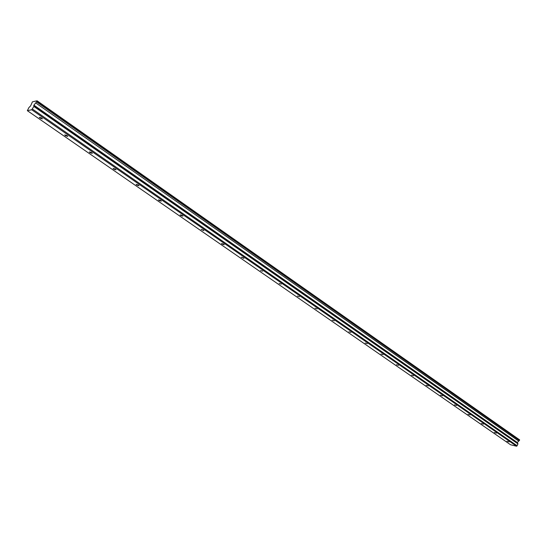 <?xml version="1.0" encoding="UTF-8"?>
<svg xmlns="http://www.w3.org/2000/svg" width="547" height="547" viewBox="0 0 547 547"><rect width="100%" height="100%" fill="white"/><g stroke="black" fill="none" stroke-linecap="round" stroke-linejoin="round"><path stroke-width="0.82" d="M41.545 117.961L39.309 117.331L40.218 118.214L42.454 118.843L41.545 117.961M509.025 441.935L506.98 441.265L509.025 441.935M496.361 433.156L494.303 432.486L496.361 433.156M483.384 424.164L481.326 423.501L483.384 424.164M470.099 414.954L468.027 414.291L470.099 414.954M456.492 405.525L454.413 404.862L456.492 405.525M442.544 395.857L440.458 395.194L442.544 395.857M428.239 385.95L426.147 385.286L428.239 385.95M413.58 375.782L411.481 375.126L413.58 375.782M398.537 365.362L396.431 364.705L398.537 365.362M383.105 354.668L380.992 354.012L383.105 354.668M367.263 343.687L365.143 343.037L367.263 343.687M350.996 332.419L348.87 331.769L350.996 332.419M334.292 320.836L332.152 320.193L334.292 320.836M317.123 308.939L314.983 308.296L317.123 308.939M299.476 296.706L297.329 296.071L299.476 296.706M281.329 284.132L279.175 283.496L281.329 284.132M262.663 271.196L260.495 270.56L262.663 271.196M243.449 257.883L241.282 257.247L243.989 258.41L243.449 257.883M223.668 244.174L221.494 243.538L222.061 244.099L224.236 244.728L223.668 244.174M203.293 230.055L201.111 229.425L203.894 230.643L203.293 230.055M182.301 215.504L180.113 214.875L180.749 215.497L182.937 216.127L182.301 215.504M160.654 200.503L158.459 199.881L159.136 200.537L161.331 201.159L160.654 200.503M138.329 185.036L136.128 184.407L136.839 185.105L139.041 185.727L138.329 185.036M115.294 169.071L113.079 168.442L113.838 169.18L116.046 169.802L115.294 169.071M91.506 152.586L89.291 151.957L90.091 152.743L92.313 153.365L91.506 152.586M66.939 135.56L64.71 134.931L65.565 135.765L67.794 136.388L66.939 135.56M36.991 101.127L519.65 439.897L37.039 100.778L36.54 101.892L519.411 440.472L517.298 442.502L33.9 105.161L33.866 106.474L31.692 109.749L516.587 446.222L510.57 444.766L27.35 110.679L31.692 109.749M36.54 101.892L33.9 105.161M517.298 442.502L517.995 443.911L516.587 446.222M37.039 100.778L36.553 101.092M27.35 110.679L28.916 107.561L30.618 105.886L32.41 101.845L36.341 100.942M519.65 439.897L519.411 440.472M32.382 109.01L517.209 445.819M33.866 106.474L517.995 443.911M35.692 102.911L518.713 441.087M33.661 105.626L517.209 442.879"/></g></svg>

